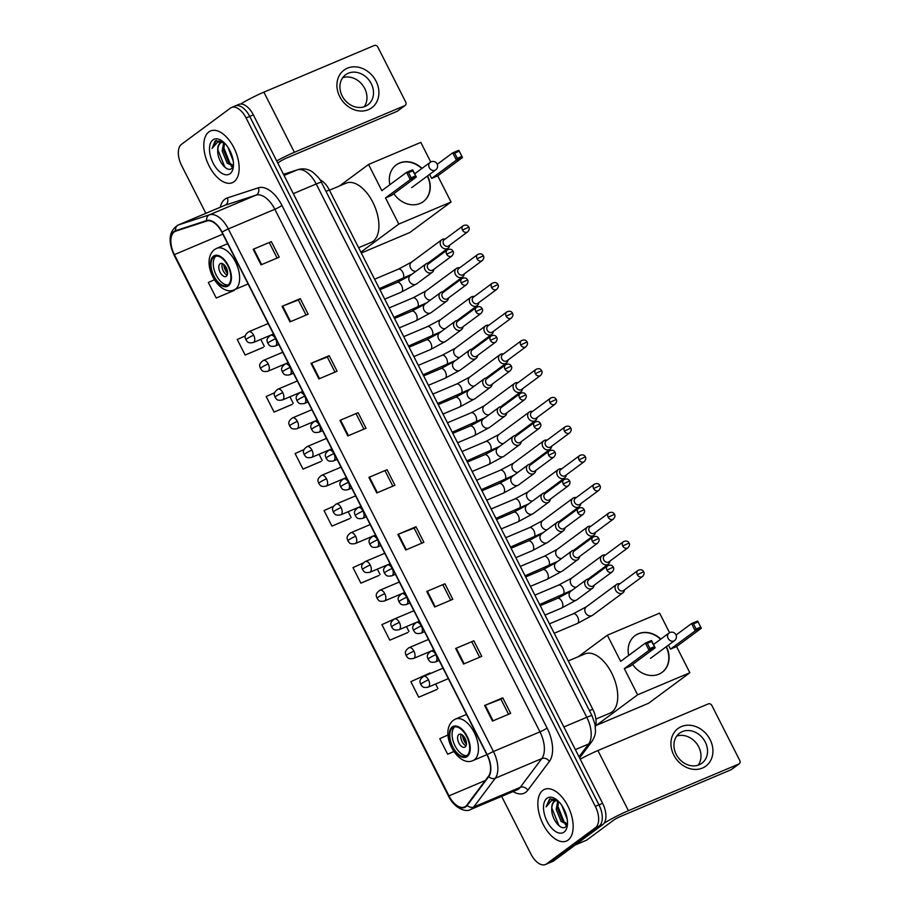 <?xml version="1.0" encoding="UTF-8"?>
<svg xmlns="http://www.w3.org/2000/svg" width="910" height="910" viewBox="0 0 910 910"><rect width="100%" height="100%" fill="white"/><g stroke="black" fill="none" stroke-linecap="round" stroke-linejoin="round"><path stroke-width="1.36" d="M319.99 179.827A17.54 9.43 67.1 0 1 329.318 189.951L592.785 709.277A17.54 9.43 67.1 0 1 595.39 726.908M501.649 796.375L530.917 854.058A17.54 9.43 -112.9 0 0 545.477 864.5L552.745 861.429A17.54 9.43 -112.9 0 0 553.815 860.826L602.773 824.596A17.54 9.43 -112.9 0 0 602.613 803.325L253.333 114.865A17.54 9.43 -112.9 0 0 238.773 104.422L235.144 105.958A17.54 9.43 -112.9 0 0 234.086 106.572M545.477 864.5A17.54 9.43 -112.9 0 0 546.535 863.897L595.504 827.668L599.133 826.132A17.54 9.43 -112.9 0 0 598.973 804.861L249.704 116.4A17.54 9.43 -112.9 0 0 235.144 105.958A17.54 9.43 -112.9 0 1 249.704 116.4L598.973 804.861A17.54 9.43 -112.9 0 1 599.133 826.132L550.175 862.361L599.133 826.132L602.773 824.596M549.117 862.964A17.54 9.43 -112.9 0 0 550.175 862.361A17.54 9.43 -112.9 0 1 549.117 862.964M568.124 840.078A28.073 15.083 -112.9 0 0 568.659 807.67A28.073 15.083 -112.9 0 0 544.578 789.334A28.073 15.083 -112.9 0 0 542.883 790.312A28.073 15.083 -112.9 0 0 542.349 822.72A28.073 15.083 -112.9 0 0 566.429 841.045A28.073 15.083 -112.9 0 0 568.124 840.078A28.073 15.083 -112.9 0 0 568.659 807.67A28.073 15.083 -112.9 0 0 544.578 789.334A28.073 15.083 -112.9 0 0 542.883 790.312A28.073 15.083 -112.9 0 0 542.349 822.72A28.073 15.083 -112.9 0 0 566.429 841.045A28.073 15.083 -112.9 0 0 568.124 840.078M234.109 181.681A28.073 15.083 -112.9 0 0 234.643 149.274A28.073 15.083 -112.9 0 0 210.551 130.949A28.073 15.083 -112.9 0 0 208.856 131.916A28.073 15.083 -112.9 0 0 208.322 164.335A28.073 15.083 -112.9 0 0 232.414 182.66A28.073 15.083 -112.9 0 0 234.109 181.681A28.073 15.083 -112.9 0 0 234.643 149.274A28.073 15.083 -112.9 0 0 210.551 130.949A28.073 15.083 -112.9 0 0 208.856 131.916A28.073 15.083 -112.9 0 0 208.322 164.335A28.073 15.083 -112.9 0 0 232.414 182.66A28.073 15.083 -112.9 0 0 234.109 181.681M465.636 806.351A18.712 10.056 67.1 0 1 464.498 806.999A18.712 10.056 67.1 0 1 448.971 795.863L174.39 254.629A18.712 10.056 67.1 0 1 175.357 231.288A18.712 10.056 67.1 0 1 175.778 231.129L206.798 221.005A18.712 10.056 67.1 0 1 221.892 232.3L487.021 754.879A18.712 10.056 67.1 0 1 488.488 776.264L466.932 805.032A18.712 10.056 67.1 0 1 465.636 806.351M465.84 806.76A19.178 10.306 -112.9 0 0 467.183 805.418L488.738 776.651A19.178 10.306 -112.9 0 0 487.225 754.731L222.108 232.152A19.178 10.306 -112.9 0 0 206.627 220.573L175.607 230.696A19.178 10.306 -112.9 0 0 174.185 254.789L448.766 796.011A19.178 10.306 -112.9 0 0 465.84 806.76M214.373 279.745L208.322 282.475L216.216 298.025L234.359 290.29M245.37 335.836L237.248 339.498L245.143 355.048L263.286 347.313M274.672 392.688L266.186 396.521L274.069 412.082L292.212 404.336M304.065 449.506L295.113 453.555L303.007 469.105L321.15 461.37M430.316 673.559L430.032 672.99L410.842 681.658L418.725 697.208L436.868 689.473M394.098 619.13L381.904 624.624L389.798 640.185L407.942 632.439M363.329 562.926L352.978 567.601L360.872 583.151L379.004 575.416M333.583 506.267L324.04 510.578L331.934 526.128L350.077 518.393M595.504 827.668A17.54 9.43 -112.9 0 0 595.345 806.396L246.064 117.936A17.54 9.43 -112.9 0 0 231.504 107.494A17.54 9.43 -112.9 0 0 230.446 108.108L181.488 144.326A17.54 9.43 -112.9 0 0 181.647 165.597L205.853 213.327M311.027 363.352L329.192 355.673L337.087 371.223L318.909 378.901L311.027 363.352L311.618 363.101L319.512 378.651M282.089 306.317L300.266 298.639L308.149 314.2L289.983 321.878L282.089 306.317L282.692 306.078L290.574 321.628M253.162 249.294L271.328 241.616L279.222 257.166L261.045 264.844L253.162 249.294L253.765 249.056L261.648 264.594M397.818 534.432L415.984 526.742L423.878 542.303L405.701 549.981L397.818 534.432L398.409 534.181L406.304 549.731M426.745 591.455L444.922 583.776L452.805 599.326L434.639 607.004L426.745 591.455L427.347 591.204L435.23 606.754M455.671 648.477L473.848 640.799L481.743 656.349L463.565 664.027L455.671 648.477L456.274 648.238L464.157 663.777M484.609 705.5L502.775 697.822L510.669 713.383L492.492 721.061L484.609 705.5L485.212 705.261L493.095 720.811M339.953 420.375L358.119 412.696L366.013 428.246L347.848 435.924L339.953 420.375L340.556 420.136L348.439 435.674M368.88 477.397L387.057 469.719L394.94 485.269L376.774 492.958L368.88 477.397L369.483 477.159L377.366 492.697M448.016 734.962L439.769 738.681L447.663 754.231L453.908 751.592M387.057 469.719L369.483 477.159M358.119 412.696L340.556 420.136M502.775 697.822L500.921 699.198M508.565 714.27L500.909 699.176L485.212 705.261M473.848 640.799L456.274 648.238M444.922 583.776L427.347 591.204M415.984 526.742L414.13 528.118M421.774 543.19L414.118 528.096L398.409 534.181M271.328 241.616L253.765 249.056M300.266 298.639L298.4 300.016M306.044 315.087L298.389 299.993L282.692 306.078M329.192 355.673L327.338 357.05M334.982 372.11L327.327 357.027L311.618 363.101M331.934 526.128L349.929 518.529M348.2 511.693L351.123 517.46M360.872 583.151L378.856 575.552M377.343 569.125L380.061 574.494M389.798 640.185L407.782 632.575M394.747 618.834L401.173 616.115M406.486 626.569L408.988 631.517M418.725 697.208L436.72 689.609M435.628 684.013L437.926 688.54M447.663 754.231L453.817 751.455M303.007 469.105L320.991 461.495M319.057 454.249L322.197 460.437M274.069 412.082L292.064 404.472M289.915 396.805L293.27 403.414M245.143 355.048L263.138 347.449M260.772 339.362L264.332 346.391M216.216 298.025L234.2 290.426M385.192 471.073L392.836 486.167M443.045 585.13L450.7 600.213M471.983 642.153L479.638 657.236M356.254 414.05L363.909 429.133M269.462 242.97L277.118 258.065M558.217 801.096A13.218 7.098 -112.9 0 0 554.907 801.096A13.218 7.098 -112.9 0 0 554.099 801.562A13.218 7.098 -112.9 0 0 551.756 808.854C551.904 805.191 552.95 802.643 554.895 801.221L555.339 800.948M567.249 819.421L561.857 805.475M566.52 815.838L563.802 808.785M567.374 824.517L561.174 821.514L556.192 809.388L557.728 800.948M567.476 824.062L562.619 820.9L557.637 808.774L558.558 801.426M556.715 799.788L549.617 799.014L546.08 806.874L551.688 800.459L558.08 800.959M564.075 832.093A19.065 10.237 -112.9 0 0 567.237 826.189A19.065 10.237 -112.9 0 0 555.794 799.116A19.065 10.237 -112.9 0 0 546.933 798.297A19.065 10.237 -112.9 0 0 547.103 821.411A19.065 10.237 -112.9 0 0 564.075 832.093M551.756 808.854C551.198 819.011 560.844 830.762 565.428 827.065L567.442 824.346M546.08 806.874L550.288 798.741M559.889 826.36L558.74 825.188L551.801 807.898M567.101 825.131L566.52 824.676M564.416 822.64L557.568 805.464M566.771 825.711L565.235 824.505M710.107 739.637A23.387 19.565 -126.5 0 1 702.452 768.051A23.387 19.565 -126.5 0 1 673.764 755.004A23.387 19.565 -126.5 0 1 681.408 726.578A23.387 19.565 -126.5 0 1 710.107 739.637M676.198 754.344A18.712 15.652 53.5 0 0 701.872 763.24A18.712 15.652 53.5 0 0 705.273 742.059A18.712 15.652 53.5 0 0 679.611 733.153A18.712 15.652 53.5 0 0 676.198 754.344M676.721 736.099A18.712 15.652 -126.5 0 1 698.732 746.894A18.712 15.652 -126.5 0 1 698.22 765.151M604.138 823.175A23.387 2.537 -26.9 0 1 628.412 810.673L738.806 764.025A2.923 2.446 53.5 0 0 739.762 760.476L711.882 705.523A2.923 2.446 53.5 0 0 708.298 703.885L597.904 750.545L628.412 810.673M580.216 759.19A23.387 2.537 -26.9 0 1 597.904 750.545M739.227 763.786L731.492 769.507A2.923 2.446 -126.5 0 1 731.071 769.746L620.677 816.395A5.847 0.637 153.1 0 0 613.556 820.229L586.62 840.158A2.923 1.57 67.1 0 1 586.438 840.26A2.923 1.57 67.1 0 1 586.37 840.283L575.154 845.026L586.438 840.26M466.841 755.709A15.789 8.486 -112.9 0 0 467.149 737.475A15.789 8.486 -112.9 0 0 453.601 727.17A15.789 8.486 -112.9 0 0 452.645 727.716A15.789 8.486 -112.9 0 0 452.338 745.938A15.789 8.486 -112.9 0 0 465.886 756.255A15.789 8.486 -112.9 0 0 466.841 755.709M595.891 719.093L610.007 713.133A32.157 17.279 -112.9 0 0 611.952 712.018A32.157 17.279 -112.9 0 0 612.566 674.879A32.157 17.279 -112.9 0 0 584.971 653.88L568.261 660.933M454.795 726.84A15.789 8.486 -112.9 0 0 454.204 744.05A15.789 8.486 -112.9 0 0 466.955 755.618M465.169 746.973A7.018 3.765 -112.9 0 0 465.306 738.863A7.018 3.765 -112.9 0 0 459.288 734.29A7.018 3.765 -112.9 0 0 458.856 734.529A7.018 3.765 -112.9 0 0 458.72 742.628A7.018 3.765 -112.9 0 0 464.748 747.212A7.018 3.765 -112.9 0 0 465.169 746.973M461.177 734.336A7.018 3.765 -112.9 0 0 461.723 740.877A7.018 3.765 -112.9 0 0 466.034 745.825M466.398 744.312A9.362 5.028 67.1 0 1 462.519 735.121M466.432 743.277A8.19 4.402 67.1 0 1 463.281 735.826M628.708 655.416A22.807 19.076 -126.5 0 1 635.043 635.635A22.807 19.076 -126.5 0 1 660.819 639.093M676.062 635.021L691.532 623.566L697.629 620.995L701.303 628.253L676.574 646.555L689.848 672.74L648.614 703.248L596.38 725.327L595.948 724.474M578.316 656.679L607.357 635.203L659.602 613.124L669.544 632.7M697.629 620.995L701.303 628.253L695.217 630.823L670.477 649.126L668.44 645.099M666.393 646.612A22.807 19.076 -126.5 0 1 662.173 672.297A22.807 19.076 -126.5 0 1 632.632 664.414M607.357 635.203L620.643 661.377L645.383 643.074L651.469 640.504L655.154 647.761L649.058 650.332L645.383 643.074L647.329 643.347L651.606 641.539L651.469 640.504M689.848 672.74L637.603 694.819L624.328 668.634L630.414 666.063L655.154 647.761L651.606 641.539M676.574 646.555L670.477 649.126M637.603 694.819L596.38 725.327M700.381 627.217L696.116 629.026L695.217 630.823L691.532 623.566L693.488 623.839L696.116 629.026M697.754 622.042L693.488 623.839M624.328 668.634L649.058 650.332L649.956 648.534L647.329 643.347M649.956 648.534L654.233 646.726M634.907 635.726A22.807 19.076 -126.5 0 1 638.092 633.94A22.807 19.076 -126.5 0 1 660.569 639.286M666.131 646.805A22.807 19.076 -126.5 0 1 662.036 672.399M650.457 658.305A4.675 3.913 53.5 0 0 651.128 657.919A4.675 3.913 53.5 0 0 651.344 657.748M228.035 284.989A15.789 8.486 -112.9 0 0 228.33 266.755A15.789 8.486 -112.9 0 0 214.783 256.438A15.789 8.486 -112.9 0 0 213.827 256.984A15.789 8.486 -112.9 0 0 213.531 275.218A15.789 8.486 -112.9 0 0 227.079 285.535A15.789 8.486 -112.9 0 0 228.035 284.989M358.62 247.713L371.189 242.401A32.157 17.279 -112.9 0 0 373.146 241.286A32.157 17.279 -112.9 0 0 373.748 204.158A32.157 17.279 -112.9 0 0 346.153 183.149L329.443 190.213M215.988 256.119A15.789 8.486 -112.9 0 0 215.386 273.33A15.789 8.486 -112.9 0 0 228.148 284.898M226.362 276.242A7.018 3.765 -112.9 0 0 226.488 268.143A7.018 3.765 -112.9 0 0 220.47 263.559A7.018 3.765 -112.9 0 0 220.049 263.809A7.018 3.765 -112.9 0 0 219.913 271.908A7.018 3.765 -112.9 0 0 225.93 276.492A7.018 3.765 -112.9 0 0 226.362 276.242M222.37 263.604A7.018 3.765 -112.9 0 0 222.916 270.145A7.018 3.765 -112.9 0 0 227.227 275.104M227.591 273.591A9.362 5.028 67.1 0 1 223.701 264.4M227.614 272.556A8.19 4.402 67.1 0 1 224.463 265.106M389.889 184.685A22.807 19.076 -126.5 0 1 396.225 164.915A22.807 19.076 -126.5 0 1 422.012 168.373M437.255 164.289L452.725 152.846L458.811 150.275L462.496 157.532L437.755 175.835L451.041 202.02L409.807 232.516L361.304 253.014M339.51 185.958L368.55 164.471L420.795 142.392L430.726 161.98M458.811 150.275L462.496 157.532L456.411 160.103L431.67 178.405L429.622 174.379M427.575 175.892A22.807 19.076 -126.5 0 1 423.355 201.576A22.807 19.076 -126.5 0 1 393.825 193.694M368.55 164.471L381.825 190.656L406.565 172.354L412.651 169.783L416.336 177.04L410.251 179.611L406.565 172.354L408.522 172.627L412.787 170.818L412.651 169.783M451.041 202.02L398.796 224.087L385.51 197.914L391.596 195.343L416.336 177.04L412.787 170.818M437.755 175.835L431.67 178.405M398.796 224.087L360.872 252.15M461.575 156.497L457.309 158.306L456.411 160.103L452.725 152.846L454.67 153.119L457.309 158.306M458.947 151.31L454.67 153.119M385.51 197.914L410.251 179.611L411.149 177.803L408.522 172.627M411.149 177.803L415.415 176.005M396.1 165.006A22.807 19.076 -126.5 0 1 399.274 163.22A22.807 19.076 -126.5 0 1 421.751 168.566M427.325 176.085A22.807 19.076 -126.5 0 1 423.23 201.679M411.638 187.585A4.675 3.913 53.5 0 0 412.321 187.198A4.675 3.913 53.5 0 0 412.537 187.028M619.994 583.719L619.619 583.674A5.267 4.402 53.5 0 0 617.424 583.936A5.267 4.402 53.5 0 0 616.661 584.368A5.267 4.402 53.5 0 0 615.695 590.328A5.267 4.402 53.5 0 0 622.156 593.263A5.267 4.402 53.5 0 0 622.918 592.831A5.267 4.402 53.5 0 0 624.453 590.203L624.51 589.839M637.296 574.711A3.799 3.174 53.5 0 1 637.99 570.411L619.073 584.402A3.799 3.174 53.5 0 0 618.379 588.702A3.799 3.174 53.5 0 0 623.043 590.829A3.799 3.174 53.5 0 0 623.589 590.51L642.505 576.519C644.143 574.631 644.519 573.038 643.632 571.742L637.296 574.711A3.799 3.174 53.5 0 0 642.505 576.519M605.423 555.009L605.048 554.952A5.267 4.402 53.5 0 0 602.852 555.214A5.267 4.402 53.5 0 0 602.09 555.646A5.267 4.402 53.5 0 0 601.123 561.606A5.267 4.402 53.5 0 0 607.584 564.553A5.267 4.402 53.5 0 0 608.346 564.109A5.267 4.402 53.5 0 0 609.882 561.481L609.939 561.117M622.724 545.989A3.799 3.174 53.5 0 1 623.418 541.689L604.502 555.68A3.799 3.174 53.5 0 0 603.808 559.991A3.799 3.174 53.5 0 0 608.471 562.107A3.799 3.174 53.5 0 0 609.017 561.788L627.934 547.797C629.572 545.909 629.947 544.328 629.072 543.02L622.724 545.989A3.799 3.174 53.5 0 0 627.934 547.797M590.852 526.287L590.476 526.23A5.267 4.402 53.5 0 0 588.281 526.492A5.267 4.402 53.5 0 0 587.519 526.935A5.267 4.402 53.5 0 0 586.552 532.885A5.267 4.402 53.5 0 0 593.013 535.831A5.267 4.402 53.5 0 0 593.775 535.387A5.267 4.402 53.5 0 0 595.311 532.76L595.367 532.395M608.153 517.267A3.799 3.174 53.5 0 1 608.847 512.967L589.93 526.958A3.799 3.174 53.5 0 0 589.236 531.269A3.799 3.174 53.5 0 0 593.9 533.385A3.799 3.174 53.5 0 0 594.457 533.078L613.363 519.075C615.001 517.198 615.376 515.606 614.5 514.298L608.153 517.267A3.799 3.174 53.5 0 0 613.363 519.075M576.28 497.565L575.905 497.508A5.267 4.402 53.5 0 0 573.71 497.77A5.267 4.402 53.5 0 0 572.947 498.214A5.267 4.402 53.5 0 0 571.98 504.174A5.267 4.402 53.5 0 0 578.441 507.109A5.267 4.402 53.5 0 0 579.204 506.677A5.267 4.402 53.5 0 0 580.739 504.038L580.796 503.674M593.582 488.556A3.799 3.174 53.5 0 1 594.276 484.245L575.359 498.236A3.799 3.174 53.5 0 0 574.665 502.548A3.799 3.174 53.5 0 0 579.329 504.663A3.799 3.174 53.5 0 0 579.886 504.356L598.791 490.353C600.429 488.477 600.805 486.884 599.929 485.587L593.582 488.556A3.799 3.174 53.5 0 0 598.791 490.353M561.709 468.843L561.333 468.786A5.267 4.402 53.5 0 0 559.138 469.06A5.267 4.402 53.5 0 0 558.376 469.492A5.267 4.402 53.5 0 0 557.42 475.452A5.267 4.402 53.5 0 0 563.87 478.387A5.267 4.402 53.5 0 0 564.632 477.955A5.267 4.402 53.5 0 0 566.168 475.327L566.225 474.952M579.01 459.834A3.799 3.174 53.5 0 1 579.704 455.523L560.788 469.526A3.799 3.174 53.5 0 0 560.094 473.826A3.799 3.174 53.5 0 0 564.757 475.941A3.799 3.174 53.5 0 0 565.315 475.634L584.22 461.643C585.858 459.755 586.233 458.162 585.357 456.865L579.01 459.834A3.799 3.174 53.5 0 0 584.22 461.643M547.137 440.122L546.762 440.076A5.267 4.402 53.5 0 0 544.567 440.338A5.267 4.402 53.5 0 0 543.805 440.77A5.267 4.402 53.5 0 0 542.849 446.73A5.267 4.402 53.5 0 0 549.299 449.665A5.267 4.402 53.5 0 0 550.061 449.233A5.267 4.402 53.5 0 0 551.596 446.605L551.653 446.23M564.439 431.113A3.799 3.174 53.5 0 1 565.133 426.801L546.216 440.804A3.799 3.174 53.5 0 0 545.522 445.104A3.799 3.174 53.5 0 0 550.186 447.231A3.799 3.174 53.5 0 0 550.743 446.912L569.66 432.921C571.287 431.033 571.662 429.44 570.786 428.144L564.439 431.113A3.799 3.174 53.5 0 0 569.66 432.921M532.566 411.4L532.191 411.354A5.267 4.402 53.5 0 0 529.995 411.616A5.267 4.402 53.5 0 0 529.233 412.048A5.267 4.402 53.5 0 0 528.278 418.009A5.267 4.402 53.5 0 0 534.727 420.943A5.267 4.402 53.5 0 0 535.49 420.511A5.267 4.402 53.5 0 0 537.025 417.883L537.082 417.508M549.867 402.391A3.799 3.174 53.5 0 1 550.561 398.091L531.645 412.082A3.799 3.174 53.5 0 0 530.951 416.382A3.799 3.174 53.5 0 0 535.615 418.509A3.799 3.174 53.5 0 0 536.172 418.19L555.089 404.199C556.715 402.311 557.091 400.718 556.215 399.422L549.867 402.391A3.799 3.174 53.5 0 0 555.089 404.199M517.995 382.678L517.619 382.632A5.267 4.402 53.5 0 0 515.424 382.894A5.267 4.402 53.5 0 0 514.662 383.326A5.267 4.402 53.5 0 0 513.706 389.287A5.267 4.402 53.5 0 0 520.156 392.221A5.267 4.402 53.5 0 0 520.918 391.789A5.267 4.402 53.5 0 0 522.454 389.161L522.511 388.798M535.296 373.669A3.799 3.174 53.5 0 1 535.99 369.369L517.073 383.36A3.799 3.174 53.5 0 0 516.38 387.66A3.799 3.174 53.5 0 0 521.043 389.787A3.799 3.174 53.5 0 0 521.601 389.469L540.517 375.477C542.144 373.589 542.519 371.997 541.643 370.7L535.296 373.669A3.799 3.174 53.5 0 0 540.517 375.477M503.423 353.967L503.059 353.91A5.267 4.402 53.5 0 0 500.853 354.172A5.267 4.402 53.5 0 0 500.09 354.604A5.267 4.402 53.5 0 0 499.135 360.565A5.267 4.402 53.5 0 0 505.585 363.511A5.267 4.402 53.5 0 0 506.347 363.067A5.267 4.402 53.5 0 0 507.882 360.44L507.951 360.076M520.725 344.947A3.799 3.174 53.5 0 1 521.419 340.647L502.502 354.638A3.799 3.174 53.5 0 0 501.82 358.938A3.799 3.174 53.5 0 0 506.472 361.065A3.799 3.174 53.5 0 0 507.029 360.747L525.946 346.755C527.572 344.867 527.948 343.275 527.072 341.978L520.725 344.947A3.799 3.174 53.5 0 0 525.946 346.755M488.852 325.245L488.488 325.188A5.267 4.402 53.5 0 0 486.281 325.45A5.267 4.402 53.5 0 0 485.519 325.894A5.267 4.402 53.5 0 0 484.564 331.843A5.267 4.402 53.5 0 0 491.013 334.789A5.267 4.402 53.5 0 0 491.775 334.345A5.267 4.402 53.5 0 0 493.311 331.718L493.379 331.354M506.153 316.225A3.799 3.174 53.5 0 1 506.847 311.925L487.931 325.916A3.799 3.174 53.5 0 0 487.248 330.228A3.799 3.174 53.5 0 0 491.912 332.343A3.799 3.174 53.5 0 0 492.458 332.036L511.374 318.034C513.001 316.157 513.376 314.564 512.501 313.256L506.153 316.225A3.799 3.174 53.5 0 0 511.374 318.034M474.281 296.524L473.917 296.467A5.267 4.402 53.5 0 0 471.71 296.728A5.267 4.402 53.5 0 0 470.948 297.172A5.267 4.402 53.5 0 0 469.992 303.132A5.267 4.402 53.5 0 0 476.442 306.067A5.267 4.402 53.5 0 0 477.215 305.635A5.267 4.402 53.5 0 0 478.751 302.996L478.808 302.632M491.582 287.503A3.799 3.174 53.5 0 1 492.276 283.203L473.371 297.195A3.799 3.174 53.5 0 0 472.677 301.506A3.799 3.174 53.5 0 0 477.34 303.622A3.799 3.174 53.5 0 0 477.887 303.314L496.803 289.312C498.43 287.435 498.805 285.842 497.929 284.546L491.582 287.503A3.799 3.174 53.5 0 0 496.803 289.312M459.709 267.802L459.345 267.745A5.267 4.402 53.5 0 0 457.138 268.018A5.267 4.402 53.5 0 0 456.376 268.45A5.267 4.402 53.5 0 0 455.421 274.411A5.267 4.402 53.5 0 0 461.882 277.345A5.267 4.402 53.5 0 0 462.644 276.913A5.267 4.402 53.5 0 0 464.18 274.285L464.236 273.91M477.022 258.793A3.799 3.174 53.5 0 1 477.704 254.481L458.799 268.484A3.799 3.174 53.5 0 0 458.105 272.784A3.799 3.174 53.5 0 0 462.769 274.9A3.799 3.174 53.5 0 0 463.315 274.592L482.232 260.601C483.858 258.713 484.234 257.12 483.358 255.824L477.022 258.793A3.799 3.174 53.5 0 0 482.232 260.601M445.138 239.08L444.774 239.023A5.267 4.402 53.5 0 0 442.567 239.296A5.267 4.402 53.5 0 0 441.805 239.728A5.267 4.402 53.5 0 0 440.849 245.689A5.267 4.402 53.5 0 0 447.31 248.623A5.267 4.402 53.5 0 0 448.073 248.191A5.267 4.402 53.5 0 0 449.608 245.563L449.665 245.188M462.451 230.071A3.799 3.174 53.5 0 1 463.133 225.76L444.228 239.762A3.799 3.174 53.5 0 0 443.534 244.062A3.799 3.174 53.5 0 0 448.198 246.189A3.799 3.174 53.5 0 0 448.744 245.871L467.66 231.879C469.287 229.991 469.662 228.399 468.786 227.102L462.451 230.071A3.799 3.174 53.5 0 0 467.66 231.879M589.623 579.113L589.259 579.067A5.267 4.402 53.5 0 0 587.052 579.329A5.267 4.402 53.5 0 0 586.29 579.761A5.267 4.402 53.5 0 0 585.585 586.177A5.267 4.402 53.5 0 0 591.784 588.656A5.267 4.402 53.5 0 0 592.558 588.224A5.267 4.402 53.5 0 0 594.093 585.596L594.15 585.232M606.936 570.104A3.799 3.174 53.5 0 1 607.618 565.804L588.713 579.795A3.799 3.174 53.5 0 0 588.019 584.095A3.799 3.174 53.5 0 0 592.683 586.222A3.799 3.174 53.5 0 0 593.229 585.904L612.146 571.912C613.772 570.024 614.148 568.432 613.272 567.135L606.936 570.104A3.799 3.174 53.5 0 0 612.146 571.912M575.052 550.402L574.688 550.345A5.267 4.402 53.5 0 0 572.481 550.607A5.267 4.402 53.5 0 0 571.719 551.039A5.267 4.402 53.5 0 0 571.025 557.455A5.267 4.402 53.5 0 0 577.224 559.946A5.267 4.402 53.5 0 0 577.986 559.502A5.267 4.402 53.5 0 0 579.522 556.875L579.579 556.51M592.365 541.382A3.799 3.174 53.5 0 1 593.047 537.082L574.142 551.073A3.799 3.174 53.5 0 0 573.448 555.373A3.799 3.174 53.5 0 0 578.112 557.5A3.799 3.174 53.5 0 0 578.658 557.182L597.574 543.19C599.201 541.302 599.576 539.71 598.7 538.413L592.365 541.382A3.799 3.174 53.5 0 0 597.574 543.19M560.48 521.68L560.116 521.623A5.267 4.402 53.5 0 0 557.91 521.885A5.267 4.402 53.5 0 0 557.148 522.329A5.267 4.402 53.5 0 0 556.454 528.733A5.267 4.402 53.5 0 0 562.653 531.224A5.267 4.402 53.5 0 0 563.415 530.78A5.267 4.402 53.5 0 0 564.951 528.153L565.008 527.789M577.793 512.66A3.799 3.174 53.5 0 1 578.487 508.36L559.57 522.351A3.799 3.174 53.5 0 0 558.876 526.663A3.799 3.174 53.5 0 0 563.54 528.778A3.799 3.174 53.5 0 0 564.086 528.471L583.003 514.468C584.63 512.592 585.005 510.999 584.129 509.691L577.793 512.66A3.799 3.174 53.5 0 0 583.003 514.468M545.909 492.958L545.545 492.901A5.267 4.402 53.5 0 0 543.338 493.163A5.267 4.402 53.5 0 0 542.576 493.607A5.267 4.402 53.5 0 0 541.882 500.022A5.267 4.402 53.5 0 0 548.082 502.502A5.267 4.402 53.5 0 0 548.844 502.07A5.267 4.402 53.5 0 0 550.379 499.431L550.436 499.067M563.222 483.938A3.799 3.174 53.5 0 1 563.916 479.638L544.999 493.629A3.799 3.174 53.5 0 0 544.305 497.941A3.799 3.174 53.5 0 0 548.969 500.056A3.799 3.174 53.5 0 0 549.515 499.749L568.432 485.747C570.058 483.87 570.445 482.277 569.558 480.98L563.222 483.938A3.799 3.174 53.5 0 0 568.432 485.747M531.338 464.236L530.974 464.18A5.267 4.402 53.5 0 0 528.778 464.453A5.267 4.402 53.5 0 0 528.005 464.885A5.267 4.402 53.5 0 0 527.311 471.3A5.267 4.402 53.5 0 0 533.51 473.78A5.267 4.402 53.5 0 0 534.272 473.348A5.267 4.402 53.5 0 0 535.808 470.72L535.865 470.345M548.65 455.227A3.799 3.174 53.5 0 1 549.344 450.916L530.428 464.919A3.799 3.174 53.5 0 0 529.734 469.219A3.799 3.174 53.5 0 0 534.398 471.334A3.799 3.174 53.5 0 0 534.943 471.027L553.86 457.036C555.498 455.148 555.874 453.555 554.986 452.259L548.65 455.227A3.799 3.174 53.5 0 0 553.86 457.036M516.766 435.515L516.402 435.458A5.267 4.402 53.5 0 0 514.207 435.731A5.267 4.402 53.5 0 0 513.445 436.163A5.267 4.402 53.5 0 0 512.74 442.578A5.267 4.402 53.5 0 0 518.939 445.058A5.267 4.402 53.5 0 0 519.701 444.626A5.267 4.402 53.5 0 0 521.237 441.998L521.293 441.623M534.079 426.506A3.799 3.174 53.5 0 1 534.773 422.195L515.856 436.197A3.799 3.174 53.5 0 0 515.162 440.497A3.799 3.174 53.5 0 0 519.826 442.624A3.799 3.174 53.5 0 0 520.372 442.305L539.289 428.314C540.927 426.426 541.302 424.834 540.415 423.537L534.079 426.506A3.799 3.174 53.5 0 0 539.289 428.314M502.206 406.793L501.831 406.747A5.267 4.402 53.5 0 0 499.635 407.009A5.267 4.402 53.5 0 0 498.873 407.441A5.267 4.402 53.5 0 0 498.168 413.857A5.267 4.402 53.5 0 0 504.367 416.336A5.267 4.402 53.5 0 0 505.13 415.904A5.267 4.402 53.5 0 0 506.665 413.276L506.722 412.901M519.508 397.784A3.799 3.174 53.5 0 1 520.202 393.484L501.285 407.475A3.799 3.174 53.5 0 0 500.591 411.775A3.799 3.174 53.5 0 0 505.255 413.902A3.799 3.174 53.5 0 0 505.801 413.584L524.717 399.592C526.355 397.704 526.731 396.112 525.855 394.815L519.508 397.784A3.799 3.174 53.5 0 0 524.717 399.592M487.635 378.071L487.26 378.025A5.267 4.402 53.5 0 0 485.064 378.287A5.267 4.402 53.5 0 0 484.302 378.719A5.267 4.402 53.5 0 0 483.597 385.135A5.267 4.402 53.5 0 0 489.796 387.614A5.267 4.402 53.5 0 0 490.558 387.182A5.267 4.402 53.5 0 0 492.094 384.555L492.151 384.191M504.936 369.062A3.799 3.174 53.5 0 1 505.63 364.762L486.713 378.753A3.799 3.174 53.5 0 0 486.02 383.053A3.799 3.174 53.5 0 0 490.683 385.18A3.799 3.174 53.5 0 0 491.241 384.862L510.146 370.87C511.784 368.982 512.159 367.39 511.284 366.093L504.936 369.062A3.799 3.174 53.5 0 0 510.146 370.87M473.063 349.349L472.688 349.303A5.267 4.402 53.5 0 0 470.493 349.565A5.267 4.402 53.5 0 0 469.731 349.997A5.267 4.402 53.5 0 0 469.025 356.413A5.267 4.402 53.5 0 0 475.225 358.893A5.267 4.402 53.5 0 0 475.987 358.46A5.267 4.402 53.5 0 0 477.522 355.833L477.579 355.469M490.365 340.34A3.799 3.174 53.5 0 1 491.059 336.04L472.142 350.031A3.799 3.174 53.5 0 0 471.448 354.331A3.799 3.174 53.5 0 0 476.112 356.458A3.799 3.174 53.5 0 0 476.669 356.14L495.575 342.149C497.213 340.26 497.588 338.668 496.712 337.371L490.365 340.34A3.799 3.174 53.5 0 0 495.575 342.149M458.492 320.638L458.117 320.582A5.267 4.402 53.5 0 0 455.921 320.843A5.267 4.402 53.5 0 0 455.159 321.275A5.267 4.402 53.5 0 0 454.454 327.691A5.267 4.402 53.5 0 0 460.653 330.182A5.267 4.402 53.5 0 0 461.415 329.738A5.267 4.402 53.5 0 0 462.951 327.111L463.008 326.747M475.793 311.618A3.799 3.174 53.5 0 1 476.487 307.318L457.571 321.31A3.799 3.174 53.5 0 0 456.877 325.621A3.799 3.174 53.5 0 0 461.541 327.736A3.799 3.174 53.5 0 0 462.098 327.418L481.003 313.427C482.641 311.538 483.017 309.957 482.141 308.649L475.793 311.618A3.799 3.174 53.5 0 0 481.003 313.427M443.921 291.917L443.545 291.86A5.267 4.402 53.5 0 0 441.35 292.121A5.267 4.402 53.5 0 0 440.588 292.565A5.267 4.402 53.5 0 0 439.883 298.98A5.267 4.402 53.5 0 0 446.082 301.46A5.267 4.402 53.5 0 0 446.844 301.028A5.267 4.402 53.5 0 0 448.38 298.389L448.437 298.025M461.222 282.896A3.799 3.174 53.5 0 1 461.916 278.596L442.999 292.588A3.799 3.174 53.5 0 0 442.305 296.899A3.799 3.174 53.5 0 0 446.969 299.015A3.799 3.174 53.5 0 0 447.527 298.708L466.443 284.705C468.07 282.828 468.445 281.236 467.569 279.939L461.222 282.896A3.799 3.174 53.5 0 0 466.443 284.705M429.349 263.195L428.974 263.138A5.267 4.402 53.5 0 0 426.779 263.411A5.267 4.402 53.5 0 0 426.016 263.843A5.267 4.402 53.5 0 0 425.311 270.259A5.267 4.402 53.5 0 0 431.511 272.738A5.267 4.402 53.5 0 0 432.273 272.306A5.267 4.402 53.5 0 0 433.808 269.667L433.865 269.303M446.651 254.186A3.799 3.174 53.5 0 1 447.345 249.875L428.428 263.866A3.799 3.174 53.5 0 0 427.734 268.177A3.799 3.174 53.5 0 0 432.398 270.293A3.799 3.174 53.5 0 0 432.955 269.986L451.872 255.983C453.498 254.106 453.874 252.514 452.998 251.217L446.651 254.186A3.799 3.174 53.5 0 0 451.872 255.983M376.08 81.252A23.387 19.565 -126.5 0 1 368.436 109.666A23.387 19.565 -126.5 0 1 339.737 96.608A23.387 19.565 -126.5 0 1 347.392 68.193A23.387 19.565 -126.5 0 1 376.08 81.252M342.183 95.959A18.712 15.652 53.5 0 0 367.845 104.855A18.712 15.652 53.5 0 0 371.257 83.663A18.712 15.652 53.5 0 0 345.595 74.768A18.712 15.652 53.5 0 0 342.183 95.959M342.706 77.703A18.712 15.652 -126.5 0 1 364.717 88.509A18.712 15.652 -126.5 0 1 364.193 106.754M276.708 160.933A23.387 2.537 -26.9 0 1 294.385 152.288L404.779 105.64A2.923 2.446 53.5 0 0 405.735 102.079L377.866 47.127A2.923 2.446 53.5 0 0 374.272 45.5L263.877 92.149L294.385 152.288M240.627 104.013A23.387 2.537 -26.9 0 1 263.877 92.149M405.212 105.389L397.477 111.111A2.923 2.446 -126.5 0 1 397.056 111.361L286.661 158.01A5.847 0.637 153.1 0 0 279.541 161.832L277.812 163.106M224.201 142.711A13.218 7.098 -112.9 0 0 220.88 142.711A13.218 7.098 -112.9 0 0 220.083 143.166A13.218 7.098 -112.9 0 0 217.729 150.469C217.877 146.794 218.923 144.258 220.88 142.836L221.312 142.551M233.233 161.024L227.83 147.09M232.505 157.453L229.786 150.4M233.347 166.132L227.159 163.118L222.176 151.003L223.701 142.563M233.46 165.665L228.592 162.515L223.61 150.389L224.542 143.041M222.7 141.403L215.147 140.925L212.064 148.478L217.661 142.062L224.065 142.574M230.059 173.708A19.065 10.237 -112.9 0 0 233.21 167.804A19.065 10.237 -112.9 0 0 221.778 140.731A19.065 10.237 -112.9 0 0 212.906 139.901A19.065 10.237 -112.9 0 0 213.076 163.015A19.065 10.237 -112.9 0 0 230.059 173.708M217.729 150.469C217.171 160.615 226.829 172.365 231.413 168.668L233.415 165.95M212.064 148.478L216.273 140.356M225.862 167.975L224.725 166.803L217.774 149.513M233.085 166.735L232.494 166.291M230.389 164.255L223.553 147.079M232.744 167.315L231.208 166.109M589.464 710.676L592.785 709.277M325.996 191.35L329.318 189.951M602.613 803.325L595.345 806.396M553.815 860.826L546.535 863.897M253.333 114.865L246.064 117.936M579.022 756.824L588.634 744.005L575.359 749.612M592.057 715.806A11.693 1.274 153.1 0 0 586.791 717.285L316.214 183.968A23.387 12.569 -112.9 0 0 297.342 169.84A11.693 9.851 -108.1 0 1 297.991 169.601C303.132 168.123 308.001 168.919 312.574 171.99C317.954 176.676 320.923 180.169 321.492 182.489L592.057 715.806L595.026 724.417L595.493 731.185C595.322 731.708 595.925 735.064 591.909 741.468A11.693 9.407 -143.2 0 1 588.634 744.005A23.387 12.569 -112.9 0 0 586.791 717.285L563.87 726.965M283.522 174.356L297.342 169.84L284.068 175.448M321.492 182.489A11.693 1.274 153.1 0 0 316.214 183.968L293.304 193.648M448.971 795.863L485.314 780.496M220.277 207.23A29.234 15.709 67.1 0 1 224.906 199.188A29.234 15.709 67.1 0 1 227.352 197.925L258.36 187.801A29.234 15.709 67.1 0 1 281.964 205.455L547.081 728.034A29.234 15.709 67.1 0 1 549.378 761.431L527.834 790.21A29.234 15.709 67.1 0 1 513.069 791.552M547.081 728.034A5.847 0.637 153.1 0 1 539.96 731.856L493.436 751.512A23.387 12.569 67.1 0 1 495.279 778.243L473.723 807.011A23.387 12.569 67.1 0 1 472.097 808.649A23.387 12.569 67.1 0 1 470.686 809.456L517.198 789.8A23.387 12.569 -112.9 0 0 518.62 788.993A23.387 12.569 -112.9 0 0 520.247 787.355L541.803 758.576A23.387 12.569 -112.9 0 0 539.96 731.856L274.843 209.277A23.387 12.569 -112.9 0 0 255.96 195.161L224.952 205.285A23.387 12.569 -112.9 0 0 224.417 205.478L177.894 225.145A23.387 12.569 67.1 0 1 178.428 224.941L209.436 214.817A23.387 12.569 67.1 0 1 228.319 228.933L493.436 751.512A5.847 0.637 153.1 0 0 487.225 754.731M467.183 805.418A5.847 4.709 -143.2 0 0 473.723 807.011L520.247 787.355A5.847 4.709 36.8 0 1 527.834 790.21M222.108 232.152A5.847 0.637 -26.9 0 1 228.319 228.933L274.843 209.277A5.847 0.637 153.1 0 0 281.964 205.455M206.627 220.573A5.847 4.925 -108.1 0 1 209.436 214.817L255.96 195.161A5.847 4.925 71.9 0 0 258.36 187.801M549.378 761.431A5.847 4.709 36.8 0 0 541.803 758.576L495.279 778.243A5.847 4.709 -143.2 0 1 488.738 776.651M175.607 230.696A5.847 4.925 -108.1 0 1 178.428 224.941L224.952 205.285A5.847 4.925 71.9 0 0 227.352 197.925M174.185 254.789A5.847 0.637 153.1 0 0 174.049 255.05L448.63 796.284A5.847 0.637 -26.9 0 1 448.766 796.011M449.187 796.284A5.847 0.637 -26.9 0 1 448.63 796.284C454.374 808.478 466.398 812.721 470.686 809.456M174.39 254.629L222.836 234.154M575.234 844.969L586.62 840.158M731.071 769.746L738.806 764.025M452.247 726.931A16.664 8.952 -112.9 0 0 452.395 747.144A16.664 8.952 -112.9 0 0 467.239 756.483A16.664 8.952 -112.9 0 0 467.092 736.281A16.664 8.952 -112.9 0 0 452.247 726.931M474.417 759.748A22.511 12.092 67.1 0 1 473.052 760.533C457.901 767.972 438.097 732.618 453.316 720.31L455.523 719.048A22.511 12.092 67.1 0 1 474.838 733.756A22.511 12.092 67.1 0 1 474.417 759.748M650.9 658.078L674.538 640.583A4.675 3.913 -126.5 0 1 673.855 640.97A4.675 3.913 -126.5 0 1 668.122 638.365A4.675 3.913 -126.5 0 1 668.964 633.064A4.675 3.913 -126.5 0 1 669.646 632.678M213.44 256.211A16.664 8.952 -112.9 0 0 213.588 276.424A16.664 8.952 -112.9 0 0 228.433 285.763A16.664 8.952 -112.9 0 0 228.274 265.549A16.664 8.952 -112.9 0 0 213.44 256.211M235.599 289.027A22.511 12.092 67.1 0 1 234.234 289.801C219.094 297.251 199.279 261.887 214.498 249.59L216.716 248.328A22.511 12.092 67.1 0 1 236.031 263.024A22.511 12.092 67.1 0 1 235.599 289.027M412.093 187.346L435.719 169.863A4.675 3.913 -126.5 0 1 435.048 170.25A4.675 3.913 -126.5 0 1 429.304 167.645A4.675 3.913 -126.5 0 1 430.157 162.344A4.675 3.913 -126.5 0 1 430.839 161.957M448.334 678.644L428.2 687.152A5.847 3.139 -112.9 0 0 428.553 686.948A5.847 3.139 -112.9 0 0 428.496 679.861A5.847 0.637 153.1 0 0 421.375 683.683A5.847 0.637 -26.9 0 0 420.704 684.411C421.057 683.421 417.326 680.93 423.639 676.38A5.847 3.139 -112.9 0 0 423.286 676.574M577.657 623.304A5.267 2.832 -112.9 0 0 577.759 617.219A5.267 2.832 -112.9 0 0 573.243 613.795L586.404 606.754A5.267 4.402 53.5 0 0 585.448 612.714A5.267 4.402 53.5 0 0 585.596 612.999A5.267 4.402 53.5 0 0 592.66 615.217L577.338 623.486A5.267 2.832 -112.9 0 0 577.657 623.304M576.986 623.589A5.267 2.832 -112.9 0 0 577.338 623.486L554.213 633.258M428.496 679.861A5.847 3.139 -112.9 0 0 423.639 676.38L443.034 668.179M433.763 649.922L413.629 658.431A5.847 3.139 -112.9 0 0 413.982 658.226A5.847 3.139 -112.9 0 0 413.925 651.139A5.847 0.637 153.1 0 0 406.804 654.961A5.847 0.637 -26.9 0 0 406.133 655.689C406.486 654.699 402.755 652.208 409.079 647.658A5.847 3.139 -112.9 0 0 408.715 647.852M562.414 594.867A5.267 2.832 -112.9 0 0 562.767 594.765A5.267 2.832 -112.9 0 0 563.085 594.583A5.267 2.832 -112.9 0 0 563.188 588.497A5.267 2.832 -112.9 0 0 558.672 585.073L571.833 578.032A5.267 4.402 53.5 0 0 570.877 583.992A5.267 4.402 53.5 0 0 571.036 584.288A5.267 4.402 53.5 0 0 576.223 587.212M413.925 651.139A5.847 3.139 -112.9 0 0 409.079 647.658L428.462 639.457M419.191 621.2L399.058 629.709A5.847 3.139 -112.9 0 0 399.41 629.504A5.847 3.139 -112.9 0 0 399.353 622.417A5.847 0.637 153.1 0 0 392.233 626.239A5.847 0.637 -26.9 0 0 391.562 626.967C391.914 625.978 388.183 623.486 394.508 618.937A5.847 3.139 -112.9 0 0 394.144 619.141M547.843 566.145A5.267 2.832 -112.9 0 0 548.195 566.043A5.267 2.832 -112.9 0 0 548.514 565.861A5.267 2.832 -112.9 0 0 548.616 559.775A5.267 2.832 -112.9 0 0 544.1 556.351L557.261 549.31A5.267 4.402 53.5 0 0 556.306 555.271A5.267 4.402 53.5 0 0 556.465 555.566A5.267 4.402 53.5 0 0 561.652 558.501M399.353 622.417A5.847 3.139 -112.9 0 0 394.508 618.937L413.891 610.746M404.62 592.478L384.486 600.987A5.847 3.139 -112.9 0 0 384.839 600.782A5.847 3.139 -112.9 0 0 384.782 593.695A5.847 0.637 153.1 0 0 377.661 597.517A5.847 0.637 -26.9 0 0 376.99 598.245C377.343 597.256 373.612 594.765 379.936 590.215A5.847 3.139 -112.9 0 0 379.584 590.419M533.283 537.423A5.267 2.832 -112.9 0 0 533.635 537.321A5.267 2.832 -112.9 0 0 533.954 537.139A5.267 2.832 -112.9 0 0 534.045 531.053A5.267 2.832 -112.9 0 0 529.529 527.629L542.69 520.6A5.267 4.402 53.5 0 0 541.734 526.549A5.267 4.402 53.5 0 0 541.894 526.845A5.267 4.402 53.5 0 0 547.081 529.779M384.782 593.695A5.847 3.139 -112.9 0 0 379.936 590.215L399.319 582.025M390.049 563.756L369.915 572.265A5.847 3.139 -112.9 0 0 370.268 572.06A5.847 3.139 -112.9 0 0 370.211 564.973A5.847 0.637 153.1 0 0 363.09 568.795A5.847 0.637 -26.9 0 0 362.419 569.524C362.772 568.534 359.04 566.054 365.365 561.493A5.847 3.139 -112.9 0 0 365.012 561.697M518.711 508.701A5.267 2.832 -112.9 0 0 519.064 508.61A5.267 2.832 -112.9 0 0 519.383 508.428A5.267 2.832 -112.9 0 0 519.473 502.343A5.267 2.832 -112.9 0 0 514.958 498.908L528.118 491.878A5.267 4.402 53.5 0 0 527.163 497.838A5.267 4.402 53.5 0 0 527.322 498.123A5.267 4.402 53.5 0 0 532.509 501.057M370.211 564.973A5.847 3.139 -112.9 0 0 365.365 561.493L384.748 553.303M375.477 535.034L355.344 543.543A5.847 3.139 -112.9 0 0 355.696 543.35A5.847 3.139 -112.9 0 0 355.639 536.252A5.847 0.637 153.1 0 0 348.519 540.085A5.847 0.637 -26.9 0 0 347.848 540.802C348.2 539.812 344.469 537.332 350.794 532.771A5.847 3.139 -112.9 0 0 350.441 532.976M504.14 479.991A5.267 2.832 -112.9 0 0 504.493 479.888A5.267 2.832 -112.9 0 0 504.811 479.707A5.267 2.832 -112.9 0 0 504.902 473.621A5.267 2.832 -112.9 0 0 500.386 470.186L513.547 463.156A5.267 4.402 53.5 0 0 512.592 469.116A5.267 4.402 53.5 0 0 512.751 469.401A5.267 4.402 53.5 0 0 517.938 472.335M355.639 536.252A5.847 3.139 -112.9 0 0 350.794 532.771L370.177 524.581M360.906 506.313L340.772 514.821A5.847 3.139 -112.9 0 0 341.125 514.628A5.847 3.139 -112.9 0 0 341.068 507.53A5.847 0.637 153.1 0 0 333.959 511.363A5.847 0.637 -26.9 0 0 333.276 512.091C333.629 511.09 329.898 508.61 336.222 504.049A5.847 3.139 -112.9 0 0 335.87 504.254M489.569 451.269A5.267 2.832 -112.9 0 0 489.921 451.167A5.267 2.832 -112.9 0 0 490.24 450.985A5.267 2.832 -112.9 0 0 490.331 444.899A5.267 2.832 -112.9 0 0 485.826 441.464L498.976 434.434A5.267 4.402 53.5 0 0 498.02 440.394A5.267 4.402 53.5 0 0 498.179 440.679A5.267 4.402 53.5 0 0 503.366 443.614M341.068 507.53A5.847 3.139 -112.9 0 0 336.222 504.049L355.605 495.859M346.346 477.591L326.201 486.111A5.847 3.139 -112.9 0 0 326.553 485.906A5.847 3.139 -112.9 0 0 326.508 478.808A5.847 0.637 153.1 0 0 319.387 482.641A5.847 0.637 -26.9 0 0 318.716 483.369C319.057 482.38 315.326 479.888 321.651 475.338A5.847 3.139 -112.9 0 0 321.298 475.532M474.997 422.547A5.267 2.832 -112.9 0 0 475.35 422.445A5.267 2.832 -112.9 0 0 475.668 422.263A5.267 2.832 -112.9 0 0 475.759 416.177A5.267 2.832 -112.9 0 0 471.255 412.753L484.404 405.712A5.267 4.402 53.5 0 0 483.449 411.673A5.267 4.402 53.5 0 0 483.608 411.957A5.267 4.402 53.5 0 0 488.795 414.892M326.508 478.808A5.847 3.139 -112.9 0 0 321.651 475.338L341.034 467.137M331.775 448.88L311.629 457.389A5.847 3.139 -112.9 0 0 311.982 457.184A5.847 3.139 -112.9 0 0 311.937 450.097A5.847 0.637 153.1 0 0 304.816 453.919A5.847 0.637 -26.9 0 0 304.145 454.647C304.486 453.658 300.755 451.167 307.079 446.617A5.847 3.139 -112.9 0 0 306.727 446.81M460.426 393.825A5.267 2.832 -112.9 0 0 460.778 393.723A5.267 2.832 -112.9 0 0 461.097 393.541A5.267 2.832 -112.9 0 0 461.188 387.455A5.267 2.832 -112.9 0 0 456.683 384.031L469.833 376.99A5.267 4.402 53.5 0 0 468.877 382.951A5.267 4.402 53.5 0 0 469.037 383.247A5.267 4.402 53.5 0 0 474.224 386.17M311.937 450.097A5.847 3.139 -112.9 0 0 307.079 446.617L326.462 438.415M317.203 420.158L297.058 428.667A5.847 3.139 -112.9 0 0 297.411 428.462A5.847 3.139 -112.9 0 0 297.365 421.375A5.847 0.637 153.1 0 0 290.244 425.197A5.847 0.637 -26.9 0 0 289.573 425.925C289.915 424.936 286.184 422.445 292.508 417.895A5.847 3.139 -112.9 0 0 292.155 418.099M445.854 365.103A5.267 2.832 -112.9 0 0 446.207 365.001A5.267 2.832 -112.9 0 0 446.526 364.819A5.267 2.832 -112.9 0 0 446.617 358.733A5.267 2.832 -112.9 0 0 442.112 355.31L455.262 348.268A5.267 4.402 53.5 0 0 454.306 354.229A5.267 4.402 53.5 0 0 454.465 354.525A5.267 4.402 53.5 0 0 459.652 357.459M297.365 421.375A5.847 3.139 -112.9 0 0 292.508 417.895L311.891 409.705M302.632 391.436L282.487 399.945A5.847 3.139 -112.9 0 0 282.839 399.74A5.847 3.139 -112.9 0 0 282.794 392.654A5.847 0.637 153.1 0 0 275.673 396.476A5.847 0.637 -26.9 0 0 275.002 397.204C275.343 396.214 271.624 393.723 277.937 389.173A5.847 3.139 -112.9 0 0 277.584 389.378M431.283 336.382A5.267 2.832 -112.9 0 0 431.636 336.279A5.267 2.832 -112.9 0 0 431.954 336.097A5.267 2.832 -112.9 0 0 432.045 330.012A5.267 2.832 -112.9 0 0 427.541 326.588L440.702 319.546A5.267 4.402 53.5 0 0 439.735 325.507A5.267 4.402 53.5 0 0 439.894 325.803A5.267 4.402 53.5 0 0 445.081 328.738M282.794 392.654A5.847 3.139 -112.9 0 0 277.937 389.173L297.32 380.983M288.06 362.715L267.915 371.223A5.847 3.139 -112.9 0 0 268.268 371.018A5.847 3.139 -112.9 0 0 268.223 363.932A5.847 0.637 153.1 0 0 261.102 367.754A5.847 0.637 -26.9 0 0 260.431 368.482C260.772 367.492 257.052 365.012 263.365 360.451A5.847 3.139 -112.9 0 0 263.013 360.656M416.712 307.66A5.267 2.832 -112.9 0 0 417.064 307.569A5.267 2.832 -112.9 0 0 417.383 307.387A5.267 2.832 -112.9 0 0 417.485 301.301A5.267 2.832 -112.9 0 0 412.969 297.866L426.13 290.836A5.267 4.402 53.5 0 0 425.163 296.785A5.267 4.402 53.5 0 0 425.323 297.081A5.267 4.402 53.5 0 0 430.51 300.016M268.223 363.932A5.847 3.139 -112.9 0 0 263.365 360.451L282.748 352.261M273.489 333.993L253.344 342.501A5.847 3.139 -112.9 0 0 253.708 342.296A5.847 3.139 -112.9 0 0 253.651 335.21A5.847 0.637 153.1 0 0 246.53 339.043A5.847 0.637 -26.9 0 0 245.859 339.76C246.2 338.77 242.481 336.29 248.794 331.729A5.847 3.139 -112.9 0 0 248.441 331.934M402.14 278.949A5.267 2.832 -112.9 0 0 402.493 278.847A5.267 2.832 -112.9 0 0 402.811 278.665A5.267 2.832 -112.9 0 0 402.914 272.579A5.267 2.832 -112.9 0 0 398.398 269.144L411.559 262.114A5.267 4.402 53.5 0 0 410.592 268.075A5.267 4.402 53.5 0 0 410.751 268.359A5.267 4.402 53.5 0 0 415.938 271.294M253.651 335.21A5.847 3.139 -112.9 0 0 248.794 331.729L268.188 323.539M439.109 660.455L435.549 661.957A5.847 3.139 -112.9 0 0 435.901 661.752A5.847 3.139 -112.9 0 0 435.845 654.665A5.847 0.637 153.1 0 0 428.724 658.487A5.847 0.637 -26.9 0 0 428.053 659.215C428.405 658.226 424.674 655.746 430.999 651.185A5.847 3.139 -112.9 0 0 430.646 651.389M561.936 607.869A5.267 2.832 -112.9 0 0 562.027 601.783A5.267 2.832 -112.9 0 0 557.523 598.359L570.672 591.318A5.267 4.402 53.5 0 0 569.876 597.563A5.267 4.402 53.5 0 0 576.178 600.213A5.267 4.402 53.5 0 0 576.94 599.781L561.618 608.051A5.267 2.832 -112.9 0 0 561.936 607.869M561.265 608.153A5.267 2.832 -112.9 0 0 561.618 608.051L544.988 615.08M435.845 654.665A5.847 3.139 -112.9 0 0 430.999 651.185L433.808 650.002M424.538 631.733L420.977 633.235A5.847 3.139 -112.9 0 0 421.33 633.041A5.847 3.139 -112.9 0 0 421.273 625.943A5.847 0.637 153.1 0 0 414.164 629.777A5.847 0.637 -26.9 0 0 413.481 630.493C413.834 629.504 410.103 627.024 416.427 622.463A5.847 3.139 -112.9 0 0 416.075 622.667M547.365 579.147A5.267 2.832 -112.9 0 0 547.456 573.061A5.267 2.832 -112.9 0 0 542.952 569.637L556.101 562.596A5.267 4.402 53.5 0 0 555.305 568.841A5.267 4.402 53.5 0 0 561.606 571.491A5.267 4.402 53.5 0 0 562.369 571.059L547.047 579.329A5.267 2.832 -112.9 0 0 547.365 579.147M546.694 579.431A5.267 2.832 -112.9 0 0 547.047 579.329L530.416 586.359M421.273 625.943A5.847 3.139 -112.9 0 0 416.427 622.463L419.237 621.28M409.966 603.011L406.406 604.513A5.847 3.139 -112.9 0 0 406.759 604.32A5.847 3.139 -112.9 0 0 406.713 597.222A5.847 0.637 153.1 0 0 399.592 601.055A5.847 0.637 -26.9 0 0 398.921 601.772C399.262 600.782 395.531 598.302 401.856 593.741A5.847 3.139 -112.9 0 0 401.503 593.946M532.794 550.425A5.267 2.832 -112.9 0 0 532.885 544.339A5.267 2.832 -112.9 0 0 528.38 540.915L541.53 533.874A5.267 4.402 53.5 0 0 540.733 540.13A5.267 4.402 53.5 0 0 547.035 542.769A5.267 4.402 53.5 0 0 547.797 542.337L532.475 550.607A5.267 2.832 -112.9 0 0 532.794 550.425M532.122 550.709A5.267 2.832 -112.9 0 0 532.475 550.607L515.845 557.637M406.713 597.222A5.847 3.139 -112.9 0 0 401.856 593.741L404.666 592.558M395.395 574.29L391.835 575.803A5.847 3.139 -112.9 0 0 392.187 575.598A5.847 3.139 -112.9 0 0 392.142 568.5A5.847 0.637 153.1 0 0 385.021 572.333A5.847 0.637 -26.9 0 0 384.35 573.061C384.691 572.072 380.96 569.58 387.285 565.019A5.847 3.139 -112.9 0 0 386.932 565.224M518.222 521.703A5.267 2.832 -112.9 0 0 518.313 515.617A5.267 2.832 -112.9 0 0 513.809 512.193L526.97 505.152A5.267 4.402 53.5 0 0 526.162 511.409A5.267 4.402 53.5 0 0 532.464 514.059A5.267 4.402 53.5 0 0 533.226 513.615L517.904 521.885A5.267 2.832 -112.9 0 0 518.222 521.703M517.551 521.987A5.267 2.832 -112.9 0 0 517.904 521.885L501.274 528.915M392.142 568.5A5.847 3.139 -112.9 0 0 387.285 565.019L390.094 563.836M380.824 545.568L377.263 547.081A5.847 3.139 -112.9 0 0 377.616 546.876A5.847 3.139 -112.9 0 0 377.57 539.789A5.847 0.637 153.1 0 0 370.45 543.611A5.847 0.637 -26.9 0 0 369.778 544.339C370.12 543.35 366.389 540.859 372.713 536.308A5.847 3.139 -112.9 0 0 372.361 536.502M503.651 492.981A5.267 2.832 -112.9 0 0 503.742 486.896A5.267 2.832 -112.9 0 0 499.237 483.472L512.398 476.442A5.267 4.402 53.5 0 0 511.591 482.687A5.267 4.402 53.5 0 0 517.892 485.337A5.267 4.402 53.5 0 0 518.654 484.893L503.332 493.163A5.267 2.832 -112.9 0 0 503.651 492.981M502.98 493.265A5.267 2.832 -112.9 0 0 503.332 493.163L486.713 500.193M377.57 539.789A5.847 3.139 -112.9 0 0 372.713 536.308L375.523 535.114M366.252 516.857L362.692 518.359A5.847 3.139 -112.9 0 0 363.045 518.154A5.847 3.139 -112.9 0 0 362.999 511.067A5.847 0.637 153.1 0 0 355.878 514.889A5.847 0.637 -26.9 0 0 355.207 515.617C355.548 514.628 351.829 512.137 358.142 507.587A5.847 3.139 -112.9 0 0 357.789 507.791M489.079 464.271A5.267 2.832 -112.9 0 0 489.182 458.185A5.267 2.832 -112.9 0 0 484.666 454.75L497.827 447.72A5.267 4.402 53.5 0 0 497.019 453.965A5.267 4.402 53.5 0 0 503.321 456.615A5.267 4.402 53.5 0 0 504.083 456.183L488.761 464.453A5.267 2.832 -112.9 0 0 489.079 464.271M488.408 464.555A5.267 2.832 -112.9 0 0 488.761 464.453L472.142 471.471M362.999 511.067A5.847 3.139 -112.9 0 0 358.142 507.587L360.951 506.392M351.681 488.135L348.12 489.637A5.847 3.139 -112.9 0 0 348.473 489.432A5.847 3.139 -112.9 0 0 348.428 482.346A5.847 0.637 153.1 0 0 341.307 486.167A5.847 0.637 -26.9 0 0 340.636 486.896C340.977 485.906 337.257 483.415 343.571 478.865A5.847 3.139 -112.9 0 0 343.218 479.07M474.508 435.549A5.267 2.832 -112.9 0 0 474.611 429.463A5.267 2.832 -112.9 0 0 470.095 426.028L483.255 418.998A5.267 4.402 53.5 0 0 482.448 425.243A5.267 4.402 53.5 0 0 488.75 427.893A5.267 4.402 53.5 0 0 489.512 427.461L474.19 435.731A5.267 2.832 -112.9 0 0 474.508 435.549M473.837 435.833A5.267 2.832 -112.9 0 0 474.19 435.731L457.571 442.749M348.428 482.346A5.847 3.139 -112.9 0 0 343.571 478.865L346.38 477.682M337.11 459.413L333.549 460.915A5.847 3.139 -112.9 0 0 333.913 460.71A5.847 3.139 -112.9 0 0 333.856 453.624A5.847 0.637 153.1 0 0 326.736 457.446A5.847 0.637 -26.9 0 0 326.064 458.174C326.406 457.184 322.686 454.704 328.999 450.143A5.847 3.139 -112.9 0 0 328.647 450.348M459.937 406.827A5.267 2.832 -112.9 0 0 460.039 400.741A5.267 2.832 -112.9 0 0 455.523 397.306L468.684 390.276A5.267 4.402 53.5 0 0 467.876 396.521A5.267 4.402 53.5 0 0 474.178 399.171A5.267 4.402 53.5 0 0 474.94 398.739L459.618 407.009A5.267 2.832 -112.9 0 0 459.937 406.827M459.266 407.111A5.267 2.832 -112.9 0 0 459.618 407.009L442.999 414.027M333.856 453.624A5.847 3.139 -112.9 0 0 328.999 450.143L331.809 448.96M322.549 430.692L318.978 432.193A5.847 3.139 -112.9 0 0 319.342 431.988A5.847 3.139 -112.9 0 0 319.285 424.902A5.847 0.637 153.1 0 0 312.164 428.724A5.847 0.637 -26.9 0 0 311.493 429.452C311.834 428.462 308.115 425.982 314.428 421.421A5.847 3.139 -112.9 0 0 314.075 421.626M445.365 378.105A5.267 2.832 -112.9 0 0 445.468 372.019A5.267 2.832 -112.9 0 0 440.952 368.596L454.113 361.554A5.267 4.402 53.5 0 0 453.305 367.799A5.267 4.402 53.5 0 0 459.607 370.45A5.267 4.402 53.5 0 0 460.369 370.017L445.047 378.287A5.267 2.832 -112.9 0 0 445.365 378.105M444.694 378.389A5.267 2.832 -112.9 0 0 445.047 378.287L428.428 385.317M319.285 424.902A5.847 3.139 -112.9 0 0 314.428 421.421L317.237 420.238M307.978 401.97L304.418 403.471A5.847 3.139 -112.9 0 0 304.77 403.278A5.847 3.139 -112.9 0 0 304.714 396.18A5.847 0.637 153.1 0 0 297.593 400.013A5.847 0.637 -26.9 0 0 296.922 400.73C297.274 399.74 293.543 397.26 299.856 392.699A5.847 3.139 -112.9 0 0 299.504 392.904M430.794 349.383A5.267 2.832 -112.9 0 0 430.896 343.298A5.267 2.832 -112.9 0 0 426.38 339.874L439.541 332.833A5.267 4.402 53.5 0 0 438.734 339.089A5.267 4.402 53.5 0 0 445.036 341.728A5.267 4.402 53.5 0 0 445.798 341.296L430.475 349.565A5.267 2.832 -112.9 0 0 430.794 349.383M430.123 349.667A5.267 2.832 -112.9 0 0 430.475 349.565L413.857 356.595M304.714 396.18A5.847 3.139 -112.9 0 0 299.856 392.699L302.666 391.516M293.407 373.248L289.846 374.761A5.847 3.139 -112.9 0 0 290.199 374.556A5.847 3.139 -112.9 0 0 290.142 367.458A5.847 0.637 153.1 0 0 283.021 371.291A5.847 0.637 -26.9 0 0 282.35 372.019C282.703 371.03 278.972 368.539 285.285 363.977A5.847 3.139 -112.9 0 0 284.932 364.182M416.223 320.661A5.267 2.832 -112.9 0 0 416.325 314.576A5.267 2.832 -112.9 0 0 411.809 311.152L424.97 304.111A5.267 4.402 53.5 0 0 424.174 310.367A5.267 4.402 53.5 0 0 430.464 313.006A5.267 4.402 53.5 0 0 431.226 312.574L415.904 320.843A5.267 2.832 -112.9 0 0 416.223 320.661M415.551 320.946A5.267 2.832 -112.9 0 0 415.904 320.843L399.285 327.873M290.142 367.458A5.847 3.139 -112.9 0 0 285.285 363.977L288.095 362.794M278.835 344.526L275.275 346.039A5.847 3.139 -112.9 0 0 275.628 345.834A5.847 3.139 -112.9 0 0 275.571 338.748A5.847 0.637 153.1 0 0 268.45 342.57A5.847 0.637 -26.9 0 0 267.779 343.298C268.131 342.308 264.4 339.817 270.714 335.267A5.847 3.139 -112.9 0 0 270.361 335.46M401.651 291.939A5.267 2.832 -112.9 0 0 401.754 285.854A5.267 2.832 -112.9 0 0 397.238 282.43L410.399 275.4A5.267 4.402 53.5 0 0 409.602 281.645A5.267 4.402 53.5 0 0 415.893 284.295A5.267 4.402 53.5 0 0 416.655 283.852L401.333 292.121A5.267 2.832 -112.9 0 0 401.651 291.939M400.98 292.224A5.267 2.832 -112.9 0 0 401.333 292.121L384.714 299.151M275.571 338.748A5.847 3.139 -112.9 0 0 270.714 335.267L273.523 334.072M397.056 111.361L404.779 105.64M283.499 174.333L297.991 169.601M591.909 741.468L579.579 757.928M177.894 225.145C169.032 230.981 167.747 240.957 174.049 255.05M231.504 107.494L235.144 105.958M486.907 754.674L473.052 760.533M466.489 714.418L455.523 719.048M674.538 640.583A4.675 4.675 0 0 0 675.925 634.714A4.675 4.675 0 0 0 668.964 633.064L653.505 644.508M248.1 283.943L234.234 289.801M227.671 243.698L216.716 248.328M435.719 169.863A4.675 4.675 0 0 0 437.107 163.993A4.675 4.675 0 0 0 430.157 162.344L414.687 173.787M428.2 687.152C421.887 688.347 422.251 685.833 420.704 684.411M586.404 606.754L616.661 584.368M549.447 623.851L573.243 613.795M592.66 615.217L622.918 592.831M637.99 570.411C640.685 569.205 642.574 569.649 643.632 571.742M413.629 658.431C407.316 659.625 407.68 657.111 406.133 655.689M572.424 590.033L539.641 604.536M571.833 578.032L602.09 555.646M534.875 595.129L558.672 585.073M588.167 579.044L608.346 564.109M623.418 541.689C626.114 540.483 628.002 540.927 629.072 543.02M399.058 629.709C392.745 630.914 393.109 628.389 391.562 626.967M557.853 561.311L525.07 575.814M557.261 549.31L587.519 526.935M520.304 566.407L544.1 556.351M573.596 550.322L593.775 535.387M608.847 512.967C611.543 511.761 613.431 512.205 614.5 514.298M384.486 600.987C378.173 602.192 378.537 599.667 376.99 598.245M543.281 532.589L510.499 547.103M542.69 520.6L572.947 498.214M505.733 537.685L529.529 527.629M559.024 521.601L579.204 506.677M594.276 484.245C596.971 483.039 598.86 483.494 599.929 485.587M369.915 572.265C363.602 573.471 363.977 570.945 362.419 569.524M528.71 503.867L495.939 518.381M528.118 491.878L558.376 469.492M491.161 508.963L514.958 498.908M544.453 492.879L564.632 477.955M579.704 455.523C582.4 454.329 584.288 454.772 585.357 456.865M355.344 543.543C349.03 544.749 349.406 542.235 347.848 540.802M514.139 475.145L481.367 489.66M513.547 463.156L543.805 440.77M476.59 480.252L500.386 470.186M529.882 464.157L550.061 449.233M565.133 426.801C567.829 425.607 569.717 426.051 570.786 428.144M340.772 514.821C334.459 516.027 334.834 513.513 333.276 512.091M499.567 446.423L466.796 460.938M498.976 434.434L529.233 412.048M462.018 451.531L485.826 441.464M515.31 435.446L535.49 420.511M550.561 398.091C553.257 396.885 555.145 397.329 556.215 399.422M326.201 486.111C319.888 487.305 320.263 484.791 318.716 483.369M484.996 417.701L452.224 432.216M484.404 405.712L514.662 383.326M447.447 422.809L471.255 412.753M500.739 406.724L520.918 391.789M535.99 369.369C538.686 368.163 540.574 368.607 541.643 370.7M311.629 457.389C305.316 458.583 305.692 456.069 304.145 454.647M470.424 388.991L437.653 403.494M469.833 376.99L500.09 354.604M432.876 394.087L456.683 384.031M486.167 378.003L506.347 363.067M521.419 340.647C524.115 339.441 526.003 339.885 527.072 341.978M297.058 428.667C290.756 429.861 291.12 427.347 289.573 425.925M455.853 360.269L423.082 374.772M455.262 348.268L485.519 325.894M418.304 365.365L442.112 355.31M471.596 349.281L491.775 334.345M506.847 311.925C509.554 310.72 511.431 311.163 512.501 313.256M282.487 399.945C276.185 401.151 276.549 398.625 275.002 397.204M441.282 331.547L408.51 346.062M440.702 319.546L470.948 297.172M403.733 336.643L427.541 326.588M457.025 320.559L477.215 305.635M492.276 283.203C494.983 281.998 496.86 282.453 497.929 284.546M267.915 371.223C261.614 372.429 261.978 369.904 260.431 368.482M426.71 302.825L393.939 317.34M426.13 290.836L456.376 268.45M389.161 307.921L412.969 297.866M442.465 291.837L462.644 276.913M477.704 254.481C480.412 253.276 482.289 253.731 483.358 255.824M253.344 342.501C247.042 343.707 247.406 341.182 245.859 339.76M412.139 274.103L379.368 288.618M411.559 262.114L441.805 239.728M374.59 279.211L398.398 269.144M427.893 263.115L448.073 248.191M463.133 225.76C465.84 224.565 467.717 225.009 468.786 227.102M435.549 661.957C429.236 663.163 429.611 660.637 428.053 659.215M570.672 591.318L586.29 579.761M540.221 605.662L557.523 598.359M576.94 599.781L592.558 588.224M607.618 565.804C610.326 564.598 612.202 565.042 613.272 567.135M420.977 633.235C414.664 634.441 415.04 631.927 413.481 630.493M556.101 562.596L571.719 551.039M525.65 576.94L542.952 569.637M562.369 571.059L577.986 559.502M593.047 537.082C595.754 535.876 597.631 536.32 598.7 538.413M406.406 604.513C400.093 605.719 400.468 603.205 398.921 601.772M541.53 533.874L557.148 522.329M511.079 548.229L528.38 540.915M547.797 542.337L563.415 530.78M578.487 508.36C581.183 507.154 583.06 507.598 584.129 509.691M391.835 575.803C385.522 576.997 385.897 574.483 384.35 573.061M526.97 505.152L542.576 493.607M496.507 519.508L513.809 512.193M533.226 513.615L548.844 502.07M563.916 479.638C566.611 478.433 568.488 478.876 569.558 480.98M377.263 547.081C370.962 548.275 371.325 545.761 369.778 544.339M512.398 476.442L528.005 464.885M481.936 490.786L499.237 483.472M518.654 484.893L534.272 473.348M549.344 450.916C552.04 449.711 553.917 450.166 554.986 452.259M362.692 518.359C356.39 519.553 356.754 517.039 355.207 515.617M497.827 447.72L513.445 436.163M467.365 462.064L484.666 454.75M504.083 456.183L519.701 444.626M534.773 422.195C537.469 421 539.357 421.444 540.415 423.537M348.12 489.637C341.819 490.843 342.183 488.317 340.636 486.896M483.255 418.998L498.873 407.441M452.793 433.342L470.095 426.028M489.512 427.461L505.13 415.904M520.202 393.484C522.897 392.278 524.786 392.722 525.855 394.815M333.549 460.915C327.247 462.121 327.611 459.596 326.064 458.174M468.684 390.276L484.302 378.719M438.222 404.62L455.523 397.306M474.94 398.739L490.558 387.182M505.63 364.762C508.326 363.556 510.214 364 511.284 366.093M318.978 432.193C312.676 433.399 313.04 430.874 311.493 429.452M454.113 361.554L469.731 349.997M423.65 375.898L440.952 368.596M460.369 370.017L475.987 358.46M491.059 336.04C493.755 334.834 495.643 335.278 496.712 337.371M304.418 403.471C298.105 404.677 298.469 402.163 296.922 400.73M439.541 332.833L455.159 321.275M409.079 347.188L426.38 339.874M445.798 341.296L461.415 329.738M476.487 307.318C479.183 306.113 481.072 306.556 482.141 308.649M289.846 374.761C283.533 375.955 283.897 373.441 282.35 372.019M424.97 304.111L440.588 292.565M394.508 318.466L411.809 311.152M431.226 312.574L446.844 301.028M461.916 278.596C464.612 277.391 466.5 277.834 467.569 279.939M275.275 346.039C268.962 347.233 269.326 344.719 267.779 343.298M410.399 275.4L426.016 263.843M379.936 289.744L397.238 282.43M416.655 283.852L432.273 272.306M447.345 249.875C450.04 248.669 451.929 249.124 452.998 251.217"/></g></svg>
